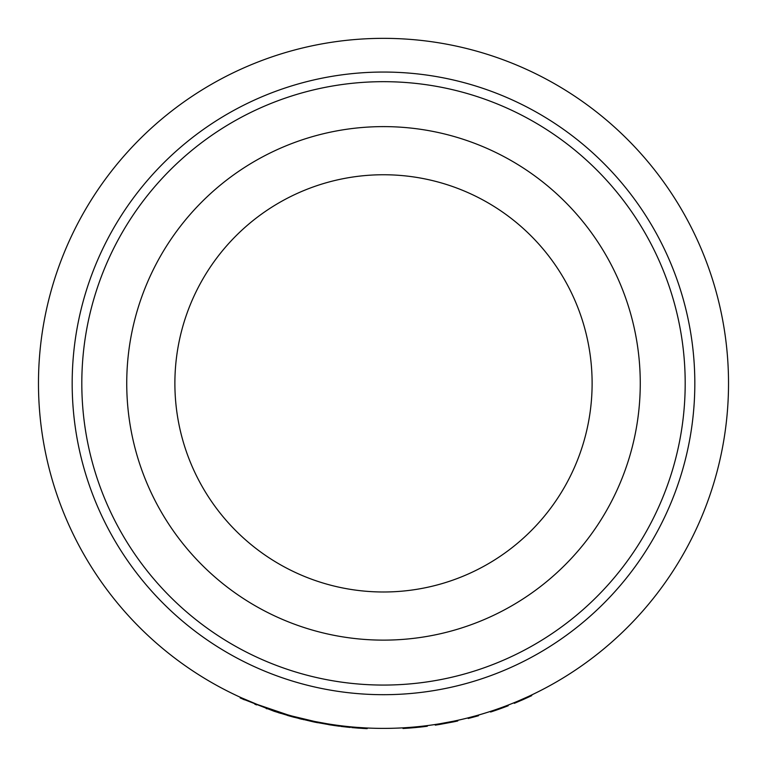 <?xml version="1.0" encoding="UTF-8"?>
<svg xmlns="http://www.w3.org/2000/svg" width="767" height="767" viewBox="0 0 767 767"><rect width="100%" height="100%" fill="white"/><g stroke="black" fill="none" stroke-linecap="round" stroke-linejoin="round"><path stroke-width="1.15" d="M383.5 81.676A301.69 301.69 0 0 1 685.19 383.375A301.69 301.69 0 0 1 383.5 685.065A301.69 301.69 0 0 1 81.81 383.375A301.69 301.69 0 0 1 383.5 81.676M383.5 126.613A256.763 256.763 0 0 1 640.263 383.375A256.763 256.763 0 0 1 383.5 640.129A256.763 256.763 0 0 1 126.737 383.375A256.763 256.763 0 0 1 383.5 126.613M383.5 591.99A208.614 208.614 0 0 1 174.886 383.375A208.614 208.614 0 0 1 383.5 174.751A208.614 208.614 0 0 1 592.114 383.375A208.614 208.614 0 0 1 383.5 591.99M402.963 727.845L403.001 728.487A345.668 345.668 0 0 0 413.135 727.758L413.087 727.126L418.303 726.637L418.37 727.269L422.665 726.809L422.598 726.167L423.758 726.033M439.664 724.441L439.558 723.808L453.537 721.21L453.671 721.843L439.664 724.441A345.668 345.668 0 0 1 435.282 725.131L435.186 724.499M468.071 717.864L476 715.764L476.173 716.378L468.225 718.487L468.071 717.864M490.631 712.016L490.075 711.517L493.325 710.443L493.526 711.057L490.631 712.016L490.429 711.402M499.422 708.334L500.007 708.123M501.148 707.72L501.685 707.519M497.131 709.149L498.512 708.66M500.458 707.97L500.937 707.788M493.526 711.057A345.668 345.668 0 0 0 506.805 706.292L506.862 705.582M531.473 695.055L531.752 695.631L523.084 699.6L514.312 703.329L514.072 702.735L516.872 701.575M518.492 700.885L527.984 696.685M528.568 696.417L530.687 695.42M383.5 38.35A345.025 345.025 0 0 1 728.525 383.375A345.025 345.025 0 0 1 383.5 728.391A345.025 345.025 0 0 1 38.475 383.375A345.025 345.025 0 0 1 383.5 38.35M342.993 726.004L338.909 725.496M338.439 725.438L335.783 725.074M335.237 724.997L331.449 724.441M348.774 726.637L344.786 726.215M340.941 725.755L342.187 725.908M365.207 727.912L366.367 727.969L366.338 728.612L357.384 728.046M366.051 727.95L356.224 727.317M354.181 727.145L353.568 727.097M352.925 727.039L352.264 726.972M352.168 726.972L350.557 726.819M349.848 726.752L349.206 726.685M349.34 726.694L348.764 726.637M287.74 714.844L257.281 704.48L241.864 697.98M317.682 722.715A345.668 345.668 0 0 1 313.904 721.958L314.039 721.325L292.294 716.119L292.131 716.742L274.193 711.297L241.039 698.315L240.138 697.903L240.407 697.318L241.308 697.73L241.039 698.315M313.185 721.153L313.051 721.776L313.904 721.958L332.216 725.208L332.312 724.575L327.605 723.837A345.025 345.025 0 0 0 328.755 724.019M323.549 723.147A345.025 345.025 0 0 0 327.288 723.78L315.266 721.574M278.488 712.025L278.383 712.668A345.668 345.668 0 0 0 279.044 712.879L279.687 712.409M364.076 727.845L365.677 727.931M352.187 726.972L353.405 727.078M353.635 727.097L354.881 727.202M300.405 718.9L298.996 718.545L299.36 717.979M299.744 718.075L300.261 718.2M300.405 718.238L302.093 718.65M303.099 719.551A345.668 345.668 0 0 0 303.531 719.657L303.684 719.034L305.017 719.35M305.113 719.369L305.956 719.571M306.071 719.59L306.647 719.724M291.633 715.937L292.294 716.119M293.09 716.34L293.79 716.531M268.306 708.593L269.754 709.101M258.297 704.873L256.983 704.365M244.702 699.245L245.21 699.466M245.804 699.725L247.214 700.338M413.135 727.758L419.578 727.145M422.665 726.809L427.286 726.253L427.2 725.611M419.645 727.145L420.613 727.039M414.516 727.643L417.411 727.365M417.632 726.704L418.59 726.608M420.124 726.445L423.048 726.119M457.631 720.338L457.765 720.961A345.668 345.668 0 0 1 453.671 721.843M478.359 715.093L478.531 715.716A345.668 345.668 0 0 1 476.173 716.378M495.453 710.405L496.249 710.127M498.55 709.331L499.279 709.072M501.014 708.449L501.992 708.094M503.392 707.577L504.187 707.279M495.952 710.232L497.342 709.753M499.384 709.034L500.669 708.574M506.805 706.292L508.224 705.745L507.994 705.151M523.084 699.6L523.238 698.833M524.887 698.095L525.577 697.778M521.244 699.705L522.826 699.015M242.679 699.053L242.909 699.149A345.668 345.668 0 0 0 244.405 699.811M254.797 704.183L256.619 704.902M266.149 708.507L267.031 708.823M279.945 713.157L280.473 713.329M290.616 716.32A345.668 345.668 0 0 1 287.376 715.4M291.23 716.493L292.054 716.723M292.658 716.886L293.138 717.011M293.282 717.059L294.221 717.308L293.282 717.059M290.06 716.167L290.731 716.359M300.606 718.947L301.939 719.273M338.736 726.128A345.668 345.668 0 0 1 337.758 725.994L332.6 725.266L332.696 724.633M338.17 726.052L339.397 726.215M338.707 725.477L339.819 725.62M350.346 727.442L348.045 727.212M349.167 727.327L349.771 727.384M362.407 728.391L364.037 728.487M367.211 728.008L367.182 728.65A345.668 345.668 0 0 1 365.638 728.573M293.215 716.368L293.052 716.992L292.131 716.742M313.051 721.776L293.052 716.992M274.394 710.693L274.193 711.297M347.787 727.183L344.46 726.819M330.673 724.978L328.659 724.652M365.859 728.583L366.338 728.612M351.756 727.576L358.764 728.151L358.812 727.509M333.971 724.815L333.875 725.457L339.618 726.244M340.769 726.387L341.766 726.502M341.852 726.512L343.894 726.761M347.346 727.135L347.95 727.202M383.5 694.691A311.325 311.325 0 0 1 72.175 383.375A311.325 311.325 0 0 1 383.5 72.05A311.325 311.325 0 0 1 694.825 383.375A311.325 311.325 0 0 1 383.5 694.691"/></g></svg>

